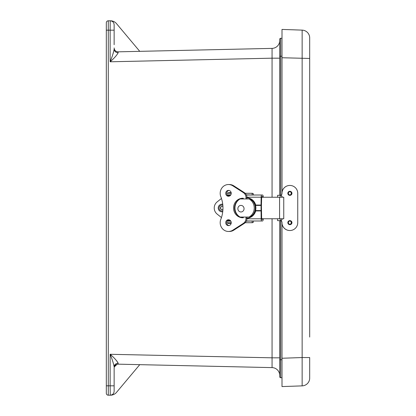 <?xml version="1.0" encoding="UTF-8"?>
<svg xmlns="http://www.w3.org/2000/svg" width="416" height="416" viewBox="0 0 416 416"><rect width="100%" height="100%" fill="white"/><g stroke="black" fill="none" stroke-linecap="round" stroke-linejoin="round"><path stroke-width="0.62" d="M106.309 30.186L106.309 393.229A1.971 1.971 0 0 0 108.28 395.2L108.28 20.8A1.971 1.971 0 0 0 106.309 22.771L106.309 30.186L110.136 30.186L110.136 61.792C114.374 58.048 117.052 55.016 118.16 52.712A3.91 3.557 -0 0 1 114.135 49.156C113.573 52.38 112.237 56.592 110.136 61.792L272.064 58.178L272.064 197.252M108.28 20.8A1.971 1.971 0 0 0 106.309 22.771A1.971 1.971 0 0 1 108.28 20.8L110.484 20.8L108.28 20.8M114.135 44.72L114.135 24.716C113.89 22.329 112.585 21.024 110.219 20.805A420.202 9.386 180 0 1 110.724 20.805A7.821 7.821 0 0 0 110.484 20.8A17.597 11.731 90.1 0 1 110.724 20.805A17.597 11.731 90.1 0 0 110.484 20.8L110.219 20.8L110.136 30.186L114.135 30.186L114.135 24.716L114.135 28.938M110.724 20.805A7.821 7.821 0 0 1 116.475 23.592L139.76 51.34A438.521 9.792 178.7 0 0 118.134 51.839C115.716 51.652 114.379 50.346 114.135 47.923M279.713 40.565A7.821 7.821 0 0 1 272.064 48.386L139.76 51.34L116.475 23.592M118.16 363.288C117.052 360.979 114.379 357.952 110.136 354.208C112.242 359.408 113.573 363.62 114.135 366.844A3.91 3.557 180 0 1 118.16 363.288L118.134 364.161C115.71 364.354 114.374 365.659 114.135 368.077L114.135 385.814L110.136 385.814L110.266 395.195M118.134 364.161A438.521 9.792 -178.7 0 0 139.76 364.66L272.064 367.614A7.821 7.821 0 0 1 279.713 375.435A7.821 7.821 0 0 0 272.064 367.614L272.064 357.822L110.219 354.292M112.752 54.595L113.443 52.468M116.761 360.885L118.144 363.111M114.301 366.933L117.042 364.291M118.16 52.712L118.134 51.839M114.135 391.284L114.135 385.814L114.135 391.284C113.901 393.661 112.596 394.966 110.219 395.195A420.202 9.386 180 0 0 110.724 395.195A7.821 7.821 0 0 1 110.484 395.2A17.597 11.731 89.9 0 0 110.724 395.195A7.821 7.821 0 0 0 116.475 392.408L139.76 364.66L116.475 392.408M279.713 359.736L279.713 376.719A1.004 1.004 0 0 0 280.686 377.718L280.686 359.736L279.713 359.736L279.713 220.672M280.686 195.229L280.686 38.282A1.004 1.004 0 0 0 279.713 39.281L279.713 195.296M280.686 377.718A1.004 1.004 0 0 1 279.713 376.719A1.004 1.004 0 0 0 280.686 377.718L282.001 377.754L282.001 382.543L282.001 358.249L282.001 386.578L302.141 385.876L282.001 386.578M280.686 38.282A1.004 1.004 0 0 0 279.713 39.281A1.004 1.004 0 0 1 280.686 38.282L282.001 38.246L282.001 33.457L282.001 57.751L309.691 58.453L309.691 78.936M279.713 357.822L272.064 357.822L272.064 218.748M279.713 58.178L272.064 58.178L272.064 48.386M108.28 395.2L110.484 395.2M309.691 337.064L309.691 37.939A7.821 7.821 0 0 0 302.141 30.124A7.821 7.821 0 0 1 309.691 37.939M309.691 378.061A7.821 7.821 0 0 1 302.141 385.876A7.821 7.821 0 0 0 309.691 378.061L309.691 357.547L302.141 357.547L302.141 385.876M282.001 192.343L282.001 29.422L302.141 30.124L302.141 357.547L282.001 358.249L282.001 223.626M309.691 82.846L309.691 333.154M280.514 220.667L280.514 220.688A1.726 1.721 -90 0 1 281.991 222.399L281.991 222.643A7.883 7.878 90 0 0 289.869 230.526A7.883 7.878 90 0 0 297.747 222.643L297.747 193.326A7.883 7.878 90 0 0 289.869 185.442A7.883 7.878 90 0 0 281.991 193.326L281.991 193.57A1.726 1.721 -90 0 1 280.514 195.281L280.514 195.302M291.153 194.901A2.033 2.033 -90 0 1 287.836 193.326A2.033 2.033 -90 0 1 291.153 191.75M291.153 224.219A2.033 2.033 -90 0 1 287.836 222.643A2.033 2.033 -90 0 1 291.153 221.073M289.869 185.442L289.817 185.442A7.883 7.878 90 0 0 281.939 193.326L281.939 193.57A1.726 1.721 -90 0 1 280.462 195.281A1.492 1.284 168.5 0 1 280.212 195.296L280.202 195.296A1.726 1.711 90 0 1 281.908 197.023L281.908 197.252M289.869 230.526L289.817 230.526A7.883 7.878 -90 0 1 281.939 222.643L281.991 222.399M289.843 224.676A2.033 2.033 90 0 0 290.774 224.437M290.774 220.849A2.033 2.033 90 0 0 289.843 220.61M289.843 191.292A2.033 2.033 -90 0 1 290.774 191.532M290.774 195.12A2.033 2.033 -90 0 1 289.843 195.359M280.218 220.672A1.492 1.284 11.5 0 1 280.462 220.688A1.726 1.721 -90 0 1 281.939 222.399M277.607 218.748L277.607 220.672L280.374 220.672L280.181 218.748M277.607 197.252L277.607 195.296L280.181 195.296L280.181 197.252M281.908 218.748L281.908 218.946A1.726 1.711 90 0 1 280.202 220.672M280.389 195.296A1.726 1.711 90 0 1 282.1 197.023L282.1 197.252M282.1 218.748L282.1 218.946A1.726 1.711 90 0 1 280.389 220.672M289.994 195.281A1.955 1.955 -90 0 1 288.038 193.326A1.955 1.955 -90 0 1 289.994 191.37A1.955 1.955 -90 0 1 291.949 193.326A1.955 1.955 -90 0 1 289.994 195.281L289.687 195.281A1.955 1.955 -90 0 1 288.928 195.13M288.928 191.526A1.955 1.955 -90 0 1 289.687 191.37L289.994 191.37M289.994 194.953A1.628 1.628 -90 0 1 288.366 193.326A1.628 1.628 -90 0 1 289.994 191.698A1.628 1.628 -90 0 1 291.616 193.326A1.628 1.628 -90 0 1 289.994 194.953M289.832 194.943A1.628 1.628 90 0 0 289.832 191.708M289.994 224.598A1.955 1.955 -90 0 1 288.038 222.643A1.955 1.955 -90 0 1 289.994 220.688A1.955 1.955 -90 0 1 291.949 222.643A1.955 1.955 -90 0 1 289.994 224.598L289.687 224.598A1.955 1.955 -90 0 1 288.928 224.448M288.928 220.844A1.955 1.955 -90 0 1 289.687 220.688L289.994 220.688M289.994 224.271A1.628 1.628 -90 0 1 288.366 222.643A1.628 1.628 -90 0 1 289.994 221.016A1.628 1.628 -90 0 1 291.616 222.643A1.628 1.628 -90 0 1 289.994 224.271M289.832 224.26A1.628 1.628 90 0 0 289.832 221.026M239.626 205.722A3.286 3.099 90 0 1 244.046 208.946A3.286 3.099 90 0 1 239.205 211.396A3.286 3.099 90 0 1 239.626 205.722M261.659 197.252L283.754 197.252L283.754 218.748L261.659 218.748M221.458 217.542L217.168 214.11A7.821 7.821 90 0 1 217.168 201.89L221.458 198.458M253.36 195.016L253.328 193.716L253.328 195.016M245.17 193.294L252.455 193.294L253.328 193.716M253.089 195.016L246.308 194.86M226.689 193.294L231.234 193.294M253.36 220.984L253.328 222.284L252.455 222.706L245.17 222.706M246.308 221.14L253.089 220.984M230.828 194.86L227.094 194.86M231.234 222.706L226.689 222.706M227.094 221.14L230.828 221.14M230.402 220.579L227.521 220.579M261.659 197.205L262.694 197.205L262.527 196.581L261.867 196.581L261.659 197.205L261.42 206.404L261.659 218.795L261.867 219.419L262.688 219.185L262.694 218.795L261.659 218.795M227.521 195.421L230.402 195.421M260.9 205.421L255.575 205.421L255.601 205.057L261.019 205.057L261.139 218.795A2.189 0.728 90 0 0 261.867 220.984L246.386 220.984L261.867 220.984M246.386 220.984L262.527 220.984A2.189 0.728 90 0 0 263.24 219.185L263.214 218.795A1.877 1.768 90 0 0 263.203 218.748M263.203 197.252A1.877 1.768 90 0 0 263.214 197.205L263.24 196.815A2.189 0.728 90 0 0 262.527 195.016L261.867 195.016A2.189 0.728 90 0 0 261.139 197.205L261.019 205.057M261.867 195.016L246.386 195.016M255.72 210.943L261.019 210.943L255.72 210.943A10.327 9.734 90 0 1 246.974 218.306M246.974 197.694A10.327 9.734 90 0 1 255.72 205.057M261.867 196.581L262.527 196.581L261.867 196.581M255.575 205.421A10.327 9.734 90 0 1 255.575 210.579L260.9 210.579M261.019 210.943L255.601 210.943L255.575 210.579M242.715 217.703A10.327 9.734 90 0 1 241.363 217.053M241.363 198.947A10.327 9.734 90 0 1 242.715 198.297M246.974 197.72A10.327 9.734 90 0 1 255.783 208A10.327 9.734 90 0 1 246.974 218.28M246.002 198.947L246.002 197.657A5.944 5.606 -90 0 0 243.303 192.577L232.778 185.806A8.793 8.289 -90 0 0 228.478 184.532A8.793 8.289 -90 0 0 220.698 196.368A29.411 27.737 90 0 1 220.698 219.632A8.793 8.289 -90 0 0 228.478 231.468L229.445 231.468A8.793 8.289 -90 0 0 233.745 230.194L244.27 223.423A5.944 5.606 -90 0 0 246.974 218.343L246.974 217.053M228.478 231.468A8.793 8.289 -90 0 0 232.778 230.194L243.303 223.423A5.944 5.606 -90 0 0 246.002 218.343L246.002 217.053M243.35 217.053L243.35 217.74A9.76 9.204 90 0 1 242.757 217.76A9.76 9.204 90 0 1 233.553 208A9.76 9.204 90 0 1 242.757 198.24A9.76 9.204 90 0 1 243.35 198.255L243.35 198.947M228.478 190.398A2.928 2.761 90 0 1 231.234 193.326A2.928 2.761 90 0 1 228.478 196.253A2.928 2.761 90 0 1 225.716 193.326A2.928 2.761 90 0 1 228.478 190.398M228.478 219.747A2.928 2.761 90 0 1 231.234 222.674A2.928 2.761 90 0 1 228.478 225.602A2.928 2.761 90 0 1 225.716 222.674A2.928 2.761 90 0 1 228.478 219.747M246.974 198.947L246.974 197.657A5.944 5.606 -90 0 0 244.27 192.577L233.745 185.806A8.793 8.289 -90 0 0 229.445 184.532L228.478 184.532M243.24 217.75A9.76 9.204 90 0 1 240.287 217.053M239.392 216.611A9.76 9.204 90 0 1 234.52 207.995A9.76 9.204 90 0 1 239.403 199.384M240.282 198.947A9.76 9.204 90 0 1 243.24 198.25M228.961 196.206A2.928 2.761 90 0 1 228.961 190.445M228.961 225.555A2.928 2.761 90 0 1 228.961 219.794M227.989 222.706L227.989 223.486L231.13 223.486M240.11 217.053L249.272 217.053L252.018 215.644A10.223 9.641 -90 0 0 252.018 200.356L249.272 198.947L240.11 198.947A10.223 9.641 -90 0 0 234.946 208A10.223 9.641 -90 0 0 240.11 217.053M249.07 217.053A10.223 9.641 -90 0 0 254.233 208A10.223 9.641 -90 0 0 249.07 198.947M222.139 206.378A1.628 1.628 -90 0 0 220.62 208A1.628 1.628 -90 0 0 222.139 209.622M222.732 211.76A3.817 3.817 90 0 1 219.648 205.031A3.817 3.817 90 0 1 222.732 204.24M222.929 209.357A1.628 1.628 90 0 1 220.506 208.541A1.628 1.628 90 0 1 222.929 206.643M106.309 385.814L110.136 385.814L110.136 354.208M282.001 56.233L279.713 56.264M282.001 359.767L280.686 359.736L280.686 220.74M279.583 218.748L279.583 197.252M252.158 194.86L252.158 193.294M253.328 220.984L253.328 222.284M231.176 193.294L231.176 193.934M252.158 221.14L252.158 222.706M231.176 222.706L231.176 222.066M261.139 218.795L246.953 218.795M262.688 219.185L263.24 219.185M263.24 196.815L262.688 196.815M261.139 197.205L246.953 197.205M243.303 223.423L244.27 223.423M232.778 230.194L233.745 230.194M246.002 218.343L246.974 218.343M246.974 197.657L246.002 197.657M232.778 185.806L233.745 185.806M243.303 192.577L244.27 192.577M222.83 210.834A2.943 2.943 90 0 1 220.189 205.712A2.943 2.943 90 0 1 222.83 205.166M228.353 194.86L228.353 195.421M228.353 220.579L228.353 221.14M231.202 192.858A4.035 4.035 0 0 0 227.412 193.294"/></g></svg>
